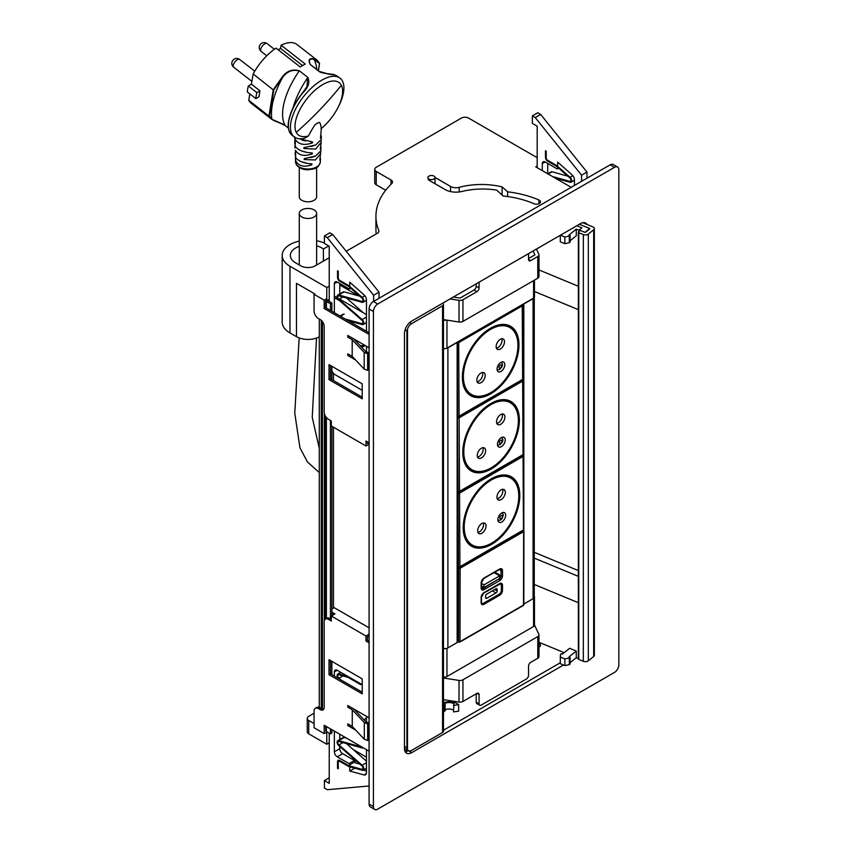 <?xml version="1.0" encoding="UTF-8"?>
<svg xmlns="http://www.w3.org/2000/svg" width="852" height="852" viewBox="0 0 852 852"><rect width="100%" height="100%" fill="white"/><g stroke="black" fill="none" stroke-linecap="round" stroke-linejoin="round"><path stroke-width="1.28" d="M314.068 713.241L308.733 716.33A5.101 2.95 180 0 0 307.242 718.406L307.242 731.74A5.101 2.95 180 0 0 308.733 733.828L326.774 744.243L329.234 742.827M314.068 723.582L308.733 720.494A5.101 2.95 180 0 1 307.242 718.406M405.456 752.167L408.204 750.58M443.466 730.217L560.297 662.771M538.986 643.42A4.079 2.354 180 0 1 540.541 645.273A4.079 2.354 180 0 1 538.986 647.126M353.09 749.441L366.477 757.162M326.774 731.74L326.774 744.243M443.466 678L459.015 680.407L459.015 702.069L443.466 699.662M534.47 624.899L538.847 634.314A4.079 2.354 180 0 1 538.986 634.921A4.079 2.354 180 0 1 537.782 636.593L462.955 679.789A4.079 2.354 180 0 1 459.015 680.407M538.986 634.921L538.986 656.594A4.079 2.354 180 0 1 537.782 658.266L530.689 662.355A3.067 1.768 -60 0 0 528.528 666.115L528.528 675.274A3.067 1.768 120 0 1 526.355 679.033L481.242 705.073A3.067 1.768 120 0 1 479.708 705.222A3.067 1.768 120 0 1 479.08 703.827L479.08 694.657A3.067 1.768 -60 0 0 478.441 693.251A3.067 1.768 -60 0 0 476.918 693.4L462.955 701.462A4.079 2.354 180 0 1 459.015 702.069M476.193 693.826L476.193 702.154A3.067 1.768 120 0 0 476.822 703.56L479.708 705.222M528.528 257.794L528.794 258.38M536.44 249.061L538.847 254.247A4.079 2.354 180 0 1 538.986 254.855L538.986 276.527A4.079 2.354 180 0 1 537.782 278.199L537.782 256.527L530.689 260.627A3.067 1.768 120 0 1 529.156 260.776A3.067 1.768 120 0 1 528.528 259.37L530.689 260.627M443.466 319.606L459.015 322.013A4.079 2.354 180 0 0 462.955 321.396L537.782 278.199M453.37 297.028L460.069 298.062L474.021 290L476.918 291.672A3.067 1.768 120 0 0 479.08 287.923L479.08 282.182M476.193 283.844L476.193 286.251A3.067 1.768 -60 0 1 474.021 290M528.528 258.539L534.896 254.855L533.107 250.989M476.918 291.672L462.955 299.723A4.079 2.354 180 0 1 459.015 300.341L450.037 298.945M528.528 253.63L528.528 259.37M538.986 254.855A4.079 2.354 180 0 1 537.782 256.527M564.162 652.685L538.986 642.259M576.261 651.034L569.008 656.871L570.084 657.318L569.317 657.946L564.855 658.926L560.297 657.041L560.52 654.304L561.298 653.676L562.373 654.123L569.626 648.287L576.261 651.034L576.261 657.701L570.084 662.675M578.348 658.564L576.261 657.701M578.348 602.715L534.268 584.461M560.297 657.041L560.297 663.708L564.855 665.593L564.855 658.926M569.317 657.946L569.317 664.613L564.855 665.593M570.084 657.318L570.084 663.985L569.317 664.613M576.836 225.737L581.895 227.835L578.923 230.221L578.923 231.542M578.923 230.221L576.261 229.124L569.008 234.971L570.084 235.418L569.317 236.036L564.855 237.016L560.456 235.195M570.084 240.765L576.261 235.791L576.261 229.124M538.986 269.946L578.348 286.251M428.918 179.026A3.568 2.066 0 0 0 432.805 179.474A3.568 2.066 0 0 0 435.01 177.567A3.568 2.066 0 0 0 433.966 176.108A3.568 2.066 0 0 0 430.068 175.661A3.568 2.066 0 0 0 427.864 177.567A3.568 2.066 0 0 0 428.918 179.026M569.317 236.036L569.317 242.703L570.084 242.085L570.084 235.418M569.317 242.703L564.855 243.683L564.855 237.016M564.855 243.683L560.297 241.798L560.297 235.29M582.736 222.713L592.854 226.898A3.568 2.066 180 0 1 594.345 228.581L594.345 655.316A3.568 2.066 180 0 1 593.674 656.519L588.317 660.832A3.568 2.066 180 0 1 583.332 661.301L578.774 659.416A1.022 0.586 180 0 1 578.348 658.937L578.348 232.202A1.022 0.586 180 0 1 578.54 231.85L579.722 230.892A1.022 0.586 180 0 1 581.149 230.764L584.472 232.138A1.022 0.586 180 0 0 585.899 232L589.467 229.124A1.022 0.586 180 0 0 589.233 228.304L589.233 228.347M579.424 224.246L589.233 228.304M594.345 228.581A3.568 2.066 180 0 1 593.674 229.784L593.674 656.519M578.348 232.202A1.022 0.586 180 0 0 578.774 232.681L583.332 234.566A3.568 2.066 180 0 0 588.317 234.087L593.674 229.784M374.688 809.4L370.354 806.897A6.124 3.536 -60 0 1 369.086 804.096L369.086 309.01A6.124 3.536 -60 0 1 373.421 301.512L610.17 164.819A6.124 3.536 -60 0 1 613.227 164.521L617.562 167.024A6.124 3.536 -60 0 1 618.829 169.825L618.829 664.911A6.124 3.536 -60 0 1 614.505 672.409L377.745 809.102A6.124 3.536 -60 0 1 374.688 809.4A6.124 3.536 -60 0 1 373.421 806.599L373.421 311.512A6.124 3.536 -60 0 1 377.745 304.015L373.421 301.512M407.341 750.175A10.203 5.889 -60 0 1 404.881 751.091M617.562 167.024A6.124 3.536 -60 0 0 614.505 167.322L377.745 304.015M563.481 665.029L411.676 752.667A10.203 5.889 -60 0 1 406.564 753.179A10.203 5.889 -60 0 1 404.455 748.503L404.455 333.601A10.203 5.889 -60 0 1 411.676 321.097L580.574 223.586A10.203 5.889 -60 0 1 585.675 223.075A10.203 5.889 -60 0 1 587.049 224.502M404.455 746.341L406.905 747.758L407.49 749.547A6.124 3.536 120 0 0 408.47 750.718A6.124 3.536 120 0 0 411.527 750.42L442.561 732.496A3.067 1.768 0 0 0 443.466 731.25L443.466 304.515A3.067 1.768 0 0 0 442.561 303.259L442.561 303.259M404.455 747.449A6.124 3.536 120 0 0 405.573 749.057L408.47 750.718M406.905 747.758L406.905 331.013L407.49 329.223A6.124 3.536 120 0 1 411.527 323.685L442.561 305.762A3.067 1.768 0 0 0 443.466 304.515M333.462 608.115L333.462 427.214M333.462 380.546L333.462 373.591M325.762 300.926A3.067 1.768 0 0 0 326.391 301.448L330.427 303.781L331.875 302.95L327.541 300.447L329.234 299.478M319.276 707.448L319.276 319.01M321.257 708.555L321.257 320.32M322.439 709.152L322.439 321.641M324.324 620.703L324.324 413.209M325.411 619.116L325.411 416.064M325.624 730.782A3.067 1.768 0 0 0 326.391 731.517L330.427 733.86L330.427 728.854M330.427 618.84L330.427 420.473M330.427 310.447L330.427 303.781M330.427 733.86L331.875 733.018L331.875 729.685M331.875 674.678L331.875 661.344M331.875 615.698L331.875 426.298M331.875 379.63L331.875 366.296M331.875 311.278L331.875 302.95M523.096 304.175A1.022 0.586 0 0 0 523.831 304.004L533.064 298.669A4.079 2.354 0 0 0 534.034 297.795M523.831 594.174L523.831 604.057A1.022 0.586 0 0 0 523.831 604.057L533.064 598.722A4.079 2.354 0 0 0 534.268 597.06L534.268 297.518M446.384 348.404A4.079 2.354 0 0 0 447.896 347.85L457.141 342.515A1.022 0.586 0 0 0 457.439 342.089L457.439 642.142A1.022 0.586 0 0 1 457.141 642.568L447.896 647.893L447.896 347.85M443.466 648.415A4.079 2.354 0 0 0 447.896 647.893M443.466 348.479A3.067 1.768 0 0 0 446.959 348.138L533.576 298.125A3.067 1.768 0 0 0 534.47 296.879L534.47 280.106M446.395 320.054A3.067 1.768 180 0 1 443.466 320.139M443.466 648.532A3.067 1.768 0 0 0 446.384 648.447M458.142 641.737L457.439 642.142M534.034 597.848A3.067 1.768 0 0 0 534.47 596.933A3.067 1.768 0 0 0 534.268 596.293M534.47 596.933L534.47 625.272A3.067 1.768 180 0 1 533.576 626.518L446.959 676.531A3.067 1.768 180 0 1 443.466 676.871M319.276 336.838A16.337 9.425 180 0 1 296.464 336.678L289.968 332.93A26.54 15.325 180 0 1 282.193 322.088L282.193 255.419A26.54 15.325 180 0 1 299.276 241.095M369.086 332.77L325.624 307.668L325.624 301.001L329.234 299.425M296.464 336.678L296.464 283.333L314.793 293.919M376.211 233.959A108.779 62.803 180 0 1 375.945 229.561L375.945 216.216A108.779 62.803 180 0 1 391.771 183.595A5.101 2.95 0 0 0 392.516 182.072A5.101 2.95 0 0 0 391.015 179.985L376.222 171.444A5.101 2.95 0 0 1 374.731 169.356A5.101 2.95 0 0 1 376.222 167.28L461.39 118.098A5.101 2.95 0 0 1 468.611 118.098L537.186 157.695M374.731 169.356L374.731 182.69A5.101 2.95 180 0 0 376.222 184.778L385.69 190.241M378.789 231.84L378.789 230.498A5.101 2.95 0 0 1 378.927 231.169A5.101 2.95 0 0 1 377.436 233.256L346.2 251.287M378.789 230.498A108.779 62.803 180 0 1 375.945 216.216M571.191 187.323L535.738 166.864L537.186 166.023M339.767 285.005L358.575 295.857M326.774 300.841L326.774 287.507L329.234 286.091M428.215 178.451A3.823 2.215 180 0 0 428.151 178.845A3.823 2.215 180 0 0 429.27 180.4L445.149 189.57A15.315 8.84 180 0 0 461.997 191.455A52.568 30.352 180 0 1 496.588 190.102L503.255 196.035A71.451 41.258 180 0 1 534.002 203.745A4.079 2.354 180 0 0 538.283 203.979A4.079 2.354 180 0 0 540.541 201.86A4.079 2.354 180 0 0 538.911 199.975L538.911 203.756M502.094 195.001L502.094 186.886L507.654 191.828A79.108 45.678 180 0 1 538.911 199.975M507.654 191.828L507.654 196.556M435.01 177.461L450.57 186.45A7.657 4.42 180 0 0 459.196 187.333A53.08 30.651 180 0 1 502.094 186.886M329.234 257.751L315.229 265.835A10.203 5.889 180 0 1 300.788 265.835L295.74 262.917A18.371 10.607 180 0 1 290.362 255.419A18.371 10.607 180 0 1 299.276 246.324M316.625 245.834A18.371 10.607 180 0 1 323.409 249.029L328.723 245.951M326.774 287.507L289.968 266.25A26.54 15.325 180 0 1 282.193 255.419M316.625 240.786A26.54 15.325 180 0 1 324.399 243.044M323.409 249.029L323.409 261.117M329.213 257.762L329.213 246.239M367.649 370.375L368.746 369.385L368.746 352.717L365.732 351.61L353.846 338.968L349.224 336.306L347.786 337.136L352.195 339.682L364.187 352.44L364.187 369.108L367.649 370.375L367.649 353.708L368.746 352.717M352.195 339.682L352.195 356.349L364.187 369.108M352.195 356.349L347.786 353.804L347.786 355.476L349.224 354.634L352.195 356.349M364.187 352.44L367.649 353.708M369.086 334.431L324.175 308.509L325.624 307.668M324.175 308.509L324.175 300.17L326.774 298.669M339.714 300.809L334.357 297.71M324.175 300.17L314.068 294.334L314.068 311.012A6.124 3.536 -120 0 0 318.403 318.51L320.214 319.553A5.613 3.238 -120 0 1 324.175 326.422L324.175 411.857A6.124 3.536 -120 0 0 328.51 419.354L331.322 420.984L331.322 425.989L365.977 445.99L365.977 440.985L369.086 442.784M367.414 441.815L367.414 443.487L368.863 442.657M365.977 445.99L369.086 444.19M329.01 379.641L362.217 398.811L362.217 383.815L329.01 364.645L329.01 379.641L330.459 378.81L362.217 397.149M330.459 365.476L330.459 378.81M347.786 355.476L355.625 360.002M369.086 347.765L347.786 335.464L347.786 337.136M366.477 314.59L339.98 299.286M337.317 297.753L334.357 296.049M349.224 706.361L347.786 707.203L352.259 709.791L364.305 722.592L367.681 723.838L368.778 722.837L365.849 721.761L353.921 709.077L349.224 706.361M368.778 722.837L368.778 739.515L367.681 740.505L364.305 739.259L352.259 726.458L352.259 709.791M347.786 723.87L352.259 726.458L349.224 724.701L347.786 725.531L347.786 723.87M367.681 740.505L367.681 723.838M364.305 739.259L364.305 722.592M328.51 619.393L329.958 618.563A6.124 3.536 -120 0 0 326.891 618.254L325.443 619.084A6.124 3.536 -120 0 1 328.51 619.393L331.322 621.023L331.322 616.017L334.932 613.93L331.875 612.162M329.958 618.563L331.322 619.351M325.443 619.084A6.124 3.536 -120 0 0 324.175 621.896L324.175 707.32A5.613 3.238 -120 0 1 323.014 709.897A5.613 3.238 -120 0 1 320.214 709.62L318.403 708.576A6.124 3.536 -120 0 0 315.346 708.268A6.124 3.536 -120 0 0 314.068 711.079L314.068 727.746L324.175 733.583L326.774 732.081M318.403 708.576L319.851 707.746L321.651 708.779A5.613 3.238 -120 0 0 323.643 709.311M319.851 707.746A6.124 3.536 -120 0 0 316.784 707.437L315.346 708.268M325.624 726.074L325.762 730.995M369.086 751.166L324.175 725.244L324.175 733.583M369.086 634.218L365.977 636.018L365.977 641.023L367.414 640.182L369.086 641.151M365.977 641.023L369.086 642.823M369.086 635.89L367.414 636.849L367.414 640.182M331.875 613.834L333.494 614.771M329.01 674.699L329.01 659.693L362.217 678.863L362.217 693.858L329.01 674.699L330.459 673.857L330.459 660.524M362.217 692.197L330.459 673.857M355.699 730.1L347.786 725.531M347.786 707.203L347.786 705.531L369.086 717.831M365.977 636.018L331.322 616.017M369.086 627.817L334.208 607.678L331.875 609.031M534.268 552.32L578.348 570.574M534.268 558.124L578.348 576.367M579.381 224.268L589.691 228.538L584.93 232.372L579.2 229.997M534.47 291.49L578.348 309.659M329.234 733.157L329.234 783.339L324.399 780.549L324.399 788.047L327.285 789.708L369.086 785.981M324.399 780.549L329.234 777.748M366.477 749.664L366.477 772.689A4.59 2.652 60 0 1 365.529 774.798A4.59 2.652 60 0 1 364.07 774.926L349.735 771.081L349.735 764.83A1.022 0.586 60 0 0 349.011 763.584L354.421 760.463A1.022 0.586 60 0 1 355.146 761.709L355.146 762.785L359.863 764.106M349.735 771.081L354.762 768.174M366.477 770.996L363.197 770.123M366.477 716.33L366.477 721.995M334.357 676.115L334.357 671.94A4.079 2.354 60 0 1 335.198 670.077A4.079 2.354 60 0 1 337.243 670.279L362.217 684.699M354.421 760.463L342.653 753.669A4.079 2.354 60 0 1 339.767 748.663L339.767 746.49M339.767 739.547L339.767 734.243M349.011 763.584L337.243 756.789A4.079 2.354 60 0 1 334.357 751.794L334.357 731.122M340.843 679.853L338.958 678.203A2.141 1.235 60 0 1 337.871 676.339A2.141 1.235 60 0 1 338.265 674.869A2.141 1.235 60 0 1 338.958 674.816L348.042 677.351L360.705 684.657L361.429 684.241M363.154 747.907L363.293 747.822A3.163 1.832 60 0 1 363.154 747.907A3.163 1.832 60 0 1 362.132 747.992L338.958 741.528A2.141 1.235 60 0 0 338.265 741.591A2.141 1.235 60 0 0 337.871 743.061A2.141 1.235 60 0 0 338.958 744.925L342.919 742.635M366.477 761.166L346.455 743.626M362.036 747.097A2.141 1.235 60 0 1 361.951 747.076L338.776 740.622A3.163 1.832 60 0 0 337.754 740.707A3.163 1.832 60 0 0 337.179 742.88A3.163 1.832 60 0 0 338.776 745.628L361.951 765.927A2.141 1.235 60 0 1 363.027 767.79A2.141 1.235 60 0 1 362.643 769.26A2.141 1.235 60 0 1 361.951 769.324L348.606 765.597L339.692 760.463A3.067 1.768 60 0 0 338.169 760.303A3.067 1.768 60 0 0 337.53 761.709L337.53 768.376L338.255 768.792L338.255 762.125A2.045 1.182 60 0 1 338.681 761.187A2.045 1.182 60 0 1 339.692 761.294L348.692 766.481L362.132 770.229A3.163 1.832 60 0 0 363.154 770.144A3.163 1.832 60 0 0 363.729 767.971A3.163 1.832 60 0 0 362.132 765.224L338.958 744.925M337.754 740.707L343.164 737.576A3.163 1.832 60 0 1 344.187 737.491L346.53 738.151M338.255 678.362A3.163 1.832 60 0 1 337.754 673.985A3.163 1.832 60 0 1 338.776 673.9L347.957 676.456L360.705 683.815L360.705 684.657M537.186 167.695L537.186 126.181L532.351 123.391L532.351 115.893L535.237 117.555L581.575 175.203L581.575 181.327M535.237 117.555L540.647 114.434L537.761 112.762L532.351 115.893M540.647 114.434L586.985 172.083L581.575 175.203M586.985 172.083L586.985 178.206M574.429 185.459L574.429 179.836A4.59 2.652 60 0 0 572.022 174.82L557.687 162.104L557.687 168.355A1.022 0.586 60 0 1 556.963 168.781L545.195 161.986A4.079 2.354 60 0 0 543.15 161.784A4.079 2.354 60 0 0 542.309 163.648L542.309 170.656M547.719 163.446L547.719 173.776M570.989 180.741L569.903 181.37A2.141 1.235 60 0 0 570.595 181.316A2.141 1.235 60 0 0 570.978 179.836A2.141 1.235 60 0 0 569.903 177.983L556.558 166.289L547.655 161.145A3.067 1.768 60 0 1 545.482 157.396L545.482 150.729L546.207 151.145L546.207 157.812A2.045 1.182 60 0 0 547.655 160.314L556.644 165.512L570.084 177.28A3.163 1.832 60 0 1 571.681 180.028A3.163 1.832 60 0 1 571.106 182.2A3.163 1.832 60 0 1 570.084 182.285L555.355 178.185M547.783 173.808L551.116 171.88A3.163 1.832 60 0 1 552.139 171.795L567.815 176.162M569.903 181.37L552.469 176.524M329.234 301.427L329.234 246.249L324.399 243.459L324.399 235.951L329.809 232.83L332.695 234.492L379.033 292.14L379.033 298.264M324.399 235.951L327.285 237.623L332.695 234.492M327.285 237.623L373.623 295.271L379.033 292.14M373.623 295.271L373.623 301.395M362.217 390.312L333.558 373.772L331.875 370.844M366.477 331.258L366.477 299.893A4.59 2.652 60 0 0 364.07 294.888L349.735 282.172L349.735 288.423A1.022 0.586 60 0 1 349.011 288.839L337.243 282.044A4.079 2.354 60 0 0 335.198 281.842A4.079 2.354 60 0 0 334.357 283.705L334.357 312.716M339.767 283.503L339.767 293.897M366.477 351.887L366.477 346.263M345.305 319.042L361.951 323.675A2.141 1.235 60 0 0 362.643 323.611A2.141 1.235 60 0 0 363.027 322.141A2.141 1.235 60 0 0 361.951 320.277L338.776 299.979A3.163 1.832 60 0 1 337.179 297.242A3.163 1.832 60 0 1 337.754 295.069A3.163 1.832 60 0 1 338.776 294.984L361.951 301.427A2.141 1.235 60 0 0 362.643 301.374A2.141 1.235 60 0 0 363.027 299.904A2.141 1.235 60 0 0 361.951 298.04L348.606 286.347L339.692 281.213A3.067 1.768 60 0 1 337.53 277.464L337.53 270.787L338.255 271.213L338.255 277.88A2.045 1.182 60 0 0 339.692 280.372L348.692 285.569L362.132 297.337A3.163 1.832 60 0 1 363.729 300.085A3.163 1.832 60 0 1 363.154 302.258A3.163 1.832 60 0 1 362.132 302.343L338.958 295.889A2.141 1.235 60 0 0 338.265 295.953A2.141 1.235 60 0 0 337.871 297.423A2.141 1.235 60 0 0 338.958 299.286L362.132 319.575A3.163 1.832 60 0 1 363.729 322.322A3.163 1.832 60 0 1 363.154 324.495A3.163 1.832 60 0 1 362.132 324.58L348.191 320.703M346.455 297.976L363.367 312.79M363.751 344.687A3.163 1.832 60 0 1 363.154 346.732A3.163 1.832 60 0 1 362.132 346.817L360.907 346.487M363.005 344.261A2.141 1.235 60 0 1 362.643 345.848A2.141 1.235 60 0 1 361.951 345.912L359.81 345.316M337.754 295.069L343.164 291.938A3.163 1.832 60 0 1 344.187 291.853L359.863 296.219M316.625 167.546L316.625 196.791A8.68 5.005 180 0 1 311.268 201.413A8.68 5.005 180 0 1 301.81 200.326A8.68 5.005 180 0 1 299.276 196.791L299.276 167.546M314.495 156.448L310.117 157.684M313.717 145.735L311.023 146.48M300.735 161.539L306.933 163.254M301.384 150.9L306.113 152.146M301.778 139.984L305.644 140.985M320.959 128.822L321.353 128.471C319.926 119.099 318.627 123.689 317.487 122.901C315.187 125.67 316.944 120.324 308.424 135.937L304.665 138.226A37.254 17.445 128 0 1 294.228 136.906A37.254 17.445 128 0 1 290.82 122.752A37.254 17.445 128 0 1 312.269 87.234A37.254 17.445 128 0 1 340.097 78.171A37.254 17.445 128 0 1 343.516 92.325A37.254 17.445 128 0 1 338.883 105.754L338.148 107.235A33.175 15.538 128 0 0 342.27 95.275A33.175 15.538 128 0 0 341.343 85.275A33.175 15.538 128 0 0 316.955 88.608A33.175 15.538 128 0 0 295.346 122.368A33.175 15.538 128 0 0 296.262 132.369A33.175 15.538 128 0 0 308.424 135.937M310.543 141.709L312.503 142.838L312.492 141.922L298.828 138.716M294.6 137.172L295.122 139.249C298.551 144.552 304.345 145.745 312.503 142.838L312.492 141.922M295.122 139.249L295.271 142.657M295.399 150.335L295.537 153.552L295.399 150.335C298.711 155.49 304.345 156.672 312.301 153.882L312.311 152.977C304.281 152.572 298.605 150.431 295.282 146.576L294.685 142.241L295.399 143.509M310.352 152.764L312.301 153.882L312.311 152.977M295.708 154.5L295.229 152.519M295.58 154.531L295.729 157.737C298.871 161.39 304.26 163.446 311.917 163.925L311.885 164.819L311.917 163.925M295.601 162.146L296.23 164.383C298.424 167.876 302.311 169.676 307.892 169.782C313.461 168.76 317.902 169.793 320.299 162.146A12.354 7.135 180 0 1 309.468 168.952A12.354 7.135 180 0 1 296.091 163.882A12.354 7.135 180 0 1 295.601 162.146L295.41 159.164L295.932 161.326C299.031 166.215 304.345 167.375 311.885 164.819L309.936 163.69M320.363 158.089L319.82 160.123M320.671 151.752L319.969 159.271M320.799 153.53L315.378 159.963L304.228 159.537L304.185 158.632L304.228 159.537L306.283 158.344M320.863 146.842L320.927 150.729L315.506 156.044L304.185 158.632M321.034 147.875L320.214 149.185M320.363 148.333L321.215 142.305L315.613 149.057L303.908 148.546L303.898 147.63L303.908 148.546L305.964 147.364M321.044 140.484L321.215 142.305M320.416 138.13L321.321 136.682L321.279 139.44L315.687 144.989L303.898 147.63M321.321 136.682L321.108 135.585M320.544 137.268L321.364 128.471A33.175 15.538 128 0 0 321.95 127.97A33.175 15.538 128 0 0 338.148 107.235M295.41 159.164L295.527 157.332M295.729 157.737L295.101 153.413M294.867 147.971L295.026 146.075M294.685 142.241L294.856 141.262M295.175 142.38L294.579 136.725M288.69 121.069L288.327 126.128M288.743 120.76C290.479 111.75 295.037 102.485 302.439 92.964L302.439 92.964M302.449 92.943L306.944 86.702L307.732 77.639A60.226 28.201 128 0 0 293.035 107.842M249.806 93.89L248.752 100.366A37.254 17.445 128 0 0 251.095 103.209L271.447 119.11L285.09 125.51L288.359 128.066L285.09 125.51A60.226 28.201 128 0 1 299.201 70.972C292.726 69.161 287.177 71.323 282.555 77.447A67.819 31.758 128 0 0 271.831 118.929L269.509 116.106L273.79 89.897L282.555 77.447L282.161 77.085L273.236 89.833L253.172 73.954A37.254 17.445 128 0 1 276.048 48.117L300.223 66.989A37.254 17.445 128 0 1 305.272 64.07L281.107 45.199L280.564 48.436L302.492 65.561M318.36 70.737L319.5 63.144L317.168 60.268L313.887 58.767C309.201 58.011 307.987 59.928 310.234 64.518L318.765 71.185C325.443 73.56 330.629 74.742 334.325 74.731L340.097 78.171M316.742 69.481A67.819 31.758 128 0 0 313.973 59.31L319.447 63.538M313.887 58.767L313.973 59.31C309.468 58.447 308.264 60.194 310.373 64.518A60.226 28.201 -52 0 1 310.905 64.912L319.276 71.451M310.234 64.518L319.159 71.376L327.424 73.762M306.944 86.702L302.417 92.932C294.984 102.485 290.394 111.814 288.636 120.899C288.327 122.56 286.805 129.919 291.757 134.967L291.757 134.967C288.69 132.369 287.688 127.757 288.753 121.133C290.511 112.027 295.122 102.666 302.598 93.049C308.317 87.618 310.075 82.42 307.892 77.457L299.372 70.791C292.63 68.799 286.89 70.897 282.161 77.085M271.319 119.003L268.955 116.042L273.236 89.833L253.172 73.954M256.867 92.634L259.956 90.855L258.955 96.84L255.866 98.619A37.254 17.445 128 0 1 256.867 92.634L248.337 85.977L251.425 84.188L253.108 74.124M291.757 134.967L294.228 136.906M285.154 125.553L285.122 125.542C283.94 123.774 276.112 122.23 271.447 119.11L282.406 123.902M318.435 70.791L319.543 63.389L317.168 60.268L296.954 44.485A37.254 17.445 128 0 0 281.107 45.199M278.21 49.799L280.564 48.436M251.425 84.188L259.956 90.855M248.337 85.977A37.254 17.445 128 0 0 247.336 91.963L255.866 98.619M301.81 216.994A8.68 5.005 180 0 1 299.276 213.458A8.68 5.005 180 0 1 304.633 208.825A8.68 5.005 180 0 1 314.079 209.911A8.68 5.005 180 0 1 316.625 213.458A8.68 5.005 180 0 1 311.268 218.08A8.68 5.005 180 0 1 301.81 216.994M448.983 701.814L448.983 700.525M444.669 699.854L443.466 700.546M445.074 710.334A2.045 1.182 -0 0 1 445.106 710.536A2.045 1.182 -0 0 1 444.499 711.367L443.466 711.963M444.499 711.367L444.499 704.87L443.466 705.467M444.499 704.87A2.045 1.182 -0 0 0 445.106 704.029A2.045 1.182 -0 0 0 445.074 703.827L444.904 703.294A7.04 4.068 -0 0 1 453.999 703.763L453.477 711.889L458.653 711.196L458.653 704.7L453.477 705.392M453.477 709.993A7.04 4.068 -0 0 0 445.106 709.727M458.653 704.7A10.959 6.326 -0 0 0 444.648 702.453L443.466 703.134M501.327 437.64A5.517 3.206 119.7 0 0 497.749 442.507A5.517 3.206 119.7 0 0 498.622 446.938A5.517 3.206 119.7 0 0 501.381 446.661A5.517 3.206 119.7 0 0 504.97 441.783A5.517 3.206 119.7 0 0 504.086 437.364A5.517 3.206 119.7 0 0 501.327 437.64M491.253 467.812A38.585 22.408 119.7 0 0 516.365 433.711A38.585 22.408 119.7 0 0 510.22 402.73A38.585 22.408 119.7 0 0 490.912 404.657A38.585 22.408 119.7 0 0 465.799 438.759A38.585 22.408 119.7 0 0 471.944 469.74A38.585 22.408 119.7 0 0 491.253 467.812M500.752 424.253A5.921 3.44 119.7 0 0 504.597 419.014A5.921 3.44 119.7 0 0 503.66 414.264A5.921 3.44 119.7 0 0 500.699 414.562A5.921 3.44 119.7 0 0 496.844 419.791A5.921 3.44 119.7 0 0 497.781 424.541A5.921 3.44 119.7 0 0 500.752 424.253M481.476 457.907A5.921 3.44 119.7 0 0 485.331 452.678A5.921 3.44 119.7 0 0 484.383 447.928A5.921 3.44 119.7 0 0 481.412 448.227A5.921 3.44 119.7 0 0 477.567 453.456A5.921 3.44 119.7 0 0 478.505 458.206A5.921 3.44 119.7 0 0 481.476 457.907M496.822 423.391A5.921 3.44 119.7 0 0 498.292 422.848A5.921 3.44 119.7 0 0 502.169 414.019M477.546 457.055A5.921 3.44 119.7 0 0 479.026 456.512A5.921 3.44 119.7 0 0 482.892 447.673M522.468 379.843A1.022 0.596 -60.3 0 1 522.649 380.28A1.022 0.586 -0.3 0 1 522.947 380.695A1.022 1.022 0 0 0 522.478 379.843M500.923 362.409A5.517 3.206 119.7 0 0 497.334 367.276A5.517 3.206 119.7 0 0 498.207 371.706A5.517 3.206 119.7 0 0 500.965 371.429A5.517 3.206 119.7 0 0 504.554 366.552A5.517 3.206 119.7 0 0 503.681 362.132A5.517 3.206 119.7 0 0 500.923 362.409M490.848 392.58A38.585 22.408 119.7 0 0 515.961 358.479A38.585 22.408 119.7 0 0 509.805 327.498A38.585 22.408 119.7 0 0 490.496 329.426A38.585 22.408 119.7 0 0 465.384 363.527A38.585 22.408 119.7 0 0 471.539 394.508A38.585 22.408 119.7 0 0 490.848 392.58M500.337 349.022A5.921 3.44 119.7 0 0 504.192 343.782A5.921 3.44 119.7 0 0 503.244 339.032A5.921 3.44 119.7 0 0 500.284 339.33A5.921 3.44 119.7 0 0 496.428 344.559A5.921 3.44 119.7 0 0 497.376 349.309A5.921 3.44 119.7 0 0 500.337 349.022M481.06 382.676A5.921 3.44 119.7 0 0 484.916 377.447A5.921 3.44 119.7 0 0 483.968 372.697A5.921 3.44 119.7 0 0 481.007 372.995A5.921 3.44 119.7 0 0 477.152 378.224A5.921 3.44 119.7 0 0 478.1 382.974A5.921 3.44 119.7 0 0 481.06 382.676M496.407 348.159A5.921 3.44 119.7 0 0 497.877 347.616A5.921 3.44 119.7 0 0 501.753 338.787M477.131 381.824A5.921 3.44 119.7 0 0 478.611 381.281A5.921 3.44 119.7 0 0 482.488 372.452M522.159 304.728A1.022 0.596 -60.3 0 1 522.233 305.048A1.022 0.586 -0.3 0 1 522.532 305.463A1.022 1.022 0 0 0 522.191 304.707M501.743 512.957A5.517 3.206 119.7 0 0 498.154 517.835A5.517 3.206 119.7 0 0 499.038 522.255A5.517 3.206 119.7 0 0 501.796 521.978A5.517 3.206 119.7 0 0 505.385 517.111A5.517 3.206 119.7 0 0 504.501 512.68A5.517 3.206 119.7 0 0 501.743 512.957M491.668 543.139A38.585 22.408 119.7 0 0 516.781 509.038A38.585 22.408 119.7 0 0 510.625 478.047A38.585 22.408 119.7 0 0 491.327 479.974A38.585 22.408 119.7 0 0 466.214 514.086A38.585 22.408 119.7 0 0 472.359 545.067A38.585 22.408 119.7 0 0 491.668 543.139M501.157 499.57A5.921 3.44 119.7 0 0 505.012 494.341A5.921 3.44 119.7 0 0 504.065 489.58A5.921 3.44 119.7 0 0 501.104 489.879A5.921 3.44 119.7 0 0 497.248 495.118A5.921 3.44 119.7 0 0 498.196 499.868A5.921 3.44 119.7 0 0 501.157 499.57M481.891 533.235A5.921 3.44 119.7 0 0 485.736 527.995A5.921 3.44 119.7 0 0 484.799 523.245A5.921 3.44 119.7 0 0 481.827 523.543A5.921 3.44 119.7 0 0 477.972 528.783A5.921 3.44 119.7 0 0 478.92 533.533A5.921 3.44 119.7 0 0 481.891 533.235M497.227 498.718A5.921 3.44 119.7 0 0 498.708 498.175A5.921 3.44 119.7 0 0 502.584 489.336M477.951 532.372A5.921 3.44 119.7 0 0 479.431 531.829A5.921 3.44 119.7 0 0 483.308 523M522.808 455.117A1.022 0.596 -60.3 0 1 523.053 455.607A1.022 0.586 -0.3 0 1 523.352 456.012A1.022 1.022 0 0 0 522.84 455.138A1.022 1.022 0 0 0 523.341 454.212A1.022 0.586 179.7 0 1 523.043 454.627A1.022 0.586 60 0 1 522.84 455.106L522.808 455.117M486.748 598.274L485.597 597.614A1.629 0.937 -60 0 0 485.938 598.36A1.629 0.937 -60 0 0 486.748 598.274L495.992 592.96L492.381 590.873M497.153 589.456L495.992 588.785A1.629 0.937 -60 0 1 496.812 588.711A1.629 0.937 -60 0 1 497.153 589.456L497.142 590.958A1.629 0.937 -60 0 1 495.992 592.96M485.597 597.603L485.597 596.102A1.629 0.937 -60 0 1 486.758 594.11L495.992 588.785M481.423 602.172A3.067 1.768 120 0 0 482.04 603.344A3.067 1.768 120 0 0 483.574 603.195L499.155 594.217A3.067 1.768 120 0 0 501.327 590.468L501.338 585.462A3.067 1.768 120 0 0 500.699 584.057A3.067 1.768 120 0 0 499.389 584.099A1.022 0.586 -119.9 0 0 499.613 583.62L484.021 592.598A4.079 2.354 120 0 0 481.124 597.593A1.022 0.586 0.1 0 0 481.433 597.177L483.808 593.067A1.022 0.586 -119.9 0 0 484.021 592.598M523.362 530.349A1.022 0.586 -60 0 1 523.629 530.839A1.022 0.586 0.1 0 1 523.927 531.254A1.022 1.022 0 0 0 523.416 530.37L523.373 530.349M481.124 597.593L481.124 602.598A1.022 0.586 0.1 0 0 481.423 602.183L481.753 603.173A3.067 1.768 120 0 0 481.902 603.248M500.55 583.982A3.067 1.768 120 0 0 500.412 583.886L483.808 593.067M481.455 583.354L484.032 584.845L499.623 575.867L499.613 578.54L484.032 587.507L481.444 586.016M484.032 584.845L484.032 587.507M494 572.619L499.623 575.867M308.733 720.494L308.733 733.828M476.193 702.154L479.08 703.827M462.955 679.789L462.955 701.462M537.782 636.593L537.782 658.266M476.918 693.4L479.08 694.657M462.955 321.396L462.955 299.723M459.015 300.341L459.015 322.013M476.193 286.251L479.08 287.923M588.317 234.087L588.317 660.832M583.332 234.566L583.332 661.301M578.774 232.681L578.774 659.416M373.421 311.512L369.086 309.01M373.421 806.599L369.086 804.096M614.505 167.322L610.17 164.819M411.676 752.667L408.129 750.623M407.49 749.547L407.49 329.223M442.561 732.496L442.561 305.762M405.051 329.948L406.905 331.013M409.652 322.599L411.527 323.685M326.391 731.517L326.391 726.522M326.391 618.541L326.391 417.491M326.391 308.115L326.391 301.448M523.831 530.817L523.831 304.004M533.064 598.722L533.064 298.669M457.141 642.568L457.141 342.515M446.959 348.138L446.959 320.139M533.576 298.125L533.576 280.627M533.576 626.518L533.576 598.37M446.959 676.531L446.959 648.297M391.015 184.33L391.015 179.985M376.222 184.778L376.222 171.444M459.196 187.333L459.196 191.966M450.57 186.45L450.57 191.594M289.968 266.25L289.968 332.93M321.651 708.779L320.214 709.62M349.735 764.83L355.146 761.709M364.07 774.926L366.371 773.605M334.357 671.94L337.243 670.279M334.357 751.794L339.767 748.663M337.243 756.789L342.653 753.669M338.958 678.203L342.919 675.913M363.921 719.716L366.477 718.236M362.132 765.224L366.477 762.721M361.951 769.324L363.037 768.696M338.776 740.622L344.187 737.491M338.776 673.9L341.151 672.526M542.309 163.648L545.195 161.986M558.422 167.929L557.687 168.355M572.832 175.693L570.084 177.28M548.219 174.064L552.139 171.795M334.357 283.705L337.243 282.044M349.735 288.423L350.47 287.987M362.132 297.337L364.88 295.75M338.958 299.286L342.919 296.997M362.132 319.575L366.477 317.072M361.951 345.912L363.037 345.284M340.47 316.241L344.187 314.09M361.951 323.675L363.037 323.046M338.776 294.984L344.187 291.853M361.951 301.427L363.037 300.799M295.197 143.487L295.282 146.576M295.932 161.326L296.091 163.882M341.343 85.275A337.754 291.735 152.7 0 1 319.947 109.706A337.754 291.735 -27.3 0 1 296.262 132.369M299.372 70.791L307.892 77.457M248.741 100.248L268.966 116.16L248.752 100.366M233.693 67.201A4.899 4.899 0 0 1 233.171 59.949A4.899 4.899 0 0 1 239.721 59.47A4.899 2.29 128 0 0 235.578 61.142A4.899 2.29 128 0 0 233.693 67.201L251.894 81.409M266.325 43.388A4.899 2.29 -52 0 1 267.155 43.633A4.899 4.899 0 0 0 259.498 45.933A4.899 4.899 0 0 0 261.117 51.365A4.899 2.29 -52 0 1 261.82 46.796A4.899 2.29 -52 0 1 266.325 43.388M500.71 443.285A1.842 1.065 119.7 0 0 502.009 441.027A1.842 1.065 119.7 0 0 500.699 440.271A1.842 1.065 119.7 0 0 499.41 442.529A1.842 1.065 119.7 0 0 500.71 443.285M523.043 453.807A1.022 0.586 179.7 0 1 523.341 454.212L522.947 380.695A1.022 0.586 -0.3 0 1 522.649 381.11A1.022 0.586 -120 0 0 522.148 380.035M457.439 490.997L458.078 491.359A1.022 0.586 179.7 0 0 459.526 491.359A1.022 0.586 60 0 1 458.802 491.785A1.022 0.596 -60.3 0 1 458.078 491.359L457.439 417.704M458.578 416.724A1.022 0.586 -120 0 1 459.122 417.842L459.526 491.359L523.043 454.627L522.649 381.11L459.122 417.842A1.022 0.586 -0.3 0 1 457.673 417.842A1.022 0.596 -60.3 0 1 458.216 416.724M491.263 468.983A40.012 23.228 119.7 0 0 519.379 419.876A40.012 23.228 119.7 0 0 490.901 403.486A40.012 23.228 119.7 0 0 462.785 452.593A40.012 23.228 119.7 0 0 491.263 468.983M514.736 406.937A38.99 22.642 119.7 0 0 509.698 401.963C504.544 399.119 498.207 399.79 490.688 403.954C466.853 416.095 453.786 462.338 471.028 469.686A38.99 22.642 119.7 0 0 477.865 471.497M500.305 368.053A1.842 1.065 119.7 0 0 501.594 365.796A1.842 1.065 119.7 0 0 500.284 365.039A1.842 1.065 119.7 0 0 498.995 367.297A1.842 1.065 119.7 0 0 500.305 368.053M522.638 378.576A1.022 0.586 179.7 0 1 522.936 378.98L522.532 305.463A1.022 0.586 -0.3 0 1 522.233 305.879A1.022 0.586 -120 0 0 521.829 304.909M457.439 342.696A1.022 0.586 -0.3 0 0 458.706 342.61A1.022 0.586 -120 0 0 458.28 341.599M457.439 373.762L457.662 416.127A1.022 0.586 179.7 0 0 459.111 416.127L522.638 379.406A1.022 0.586 60 0 1 522.425 379.875A1.022 1.022 0 0 0 522.936 378.98A1.022 0.586 179.7 0 1 522.638 379.406L522.233 305.879L458.706 342.61L459.111 416.127A1.022 0.586 60 0 1 458.397 416.553A1.022 0.596 -60.3 0 1 457.662 416.127L457.439 416M490.848 393.752A40.012 23.228 119.7 0 0 518.964 344.645A40.012 23.228 119.7 0 0 490.496 328.254A40.012 23.228 119.7 0 0 462.37 377.361A40.012 23.228 119.7 0 0 490.848 393.752M514.32 331.705A38.99 22.642 119.7 0 0 509.283 326.731C504.139 323.888 497.802 324.559 490.283 328.723C466.438 340.864 453.37 387.117 470.613 394.455A38.99 22.642 119.7 0 0 477.461 396.265M501.125 518.602A1.842 1.065 119.7 0 0 502.414 516.344A1.842 1.065 119.7 0 0 501.114 515.598A1.842 1.065 119.7 0 0 499.815 517.856A1.842 1.065 119.7 0 0 501.125 518.602M523.458 529.124A1.022 0.586 179.7 0 1 523.756 529.539L523.352 456.012A1.022 0.586 -0.3 0 1 523.053 456.438A1.022 0.586 -120 0 0 522.489 455.298M457.439 566.431L458.706 567.155A1.022 0.596 -60.3 0 1 458.493 566.687L458.088 493.17L457.439 492.797M457.439 640.981L458.568 641.631A1.022 0.586 -179.9 0 0 460.005 641.631A1.022 0.586 60.1 0 1 459.281 642.046A1.022 0.586 -60 0 1 458.568 641.631L458.674 568.241A1.022 0.586 0.1 0 0 460.123 568.252A1.022 0.586 -119.9 0 0 459.643 567.187A1.022 1.022 0 0 0 459.729 567.155A1.022 0.586 60 0 0 459.931 566.676L523.458 529.955A1.022 0.586 60 0 1 523.245 530.423A1.022 1.022 0 0 0 523.756 529.539A1.022 0.586 179.7 0 1 523.458 529.955L523.053 456.438L459.537 493.159A1.022 0.586 -0.3 0 1 458.088 493.17A1.022 0.596 -60.3 0 1 458.727 491.966M457.439 566.079L458.493 566.687A1.022 0.586 179.7 0 0 459.931 566.676L459.537 493.159A1.022 0.586 -120 0 0 458.887 491.966M491.679 544.311A40.012 23.228 119.7 0 0 519.795 495.193A40.012 23.228 119.7 0 0 491.316 478.803A40.012 23.228 119.7 0 0 463.2 527.92A40.012 23.228 119.7 0 0 491.679 544.311M515.151 482.253A38.99 22.642 119.7 0 0 510.114 477.28C504.959 474.447 498.622 475.107 491.103 479.282C467.258 491.423 454.191 537.665 471.433 545.003A38.99 22.642 119.7 0 0 478.281 546.814M497.142 590.958L494.692 589.541M459.398 566.995A1.022 0.586 -60 0 0 458.674 568.241L457.439 567.528M523.81 604.643A1.022 0.586 -179.9 0 1 523.511 605.058A1.022 0.586 60.1 0 1 523.298 605.527A1.022 1.022 0 0 0 523.81 604.643L523.927 531.254A1.022 0.586 0.1 0 1 523.629 531.669A1.022 0.586 -119.9 0 0 523.064 530.53M481.124 602.598A4.079 2.354 120 0 0 484 604.27A1.022 0.586 -119.9 0 0 483.531 603.216M484 604.27L499.591 595.292A4.079 2.354 120 0 0 502.488 590.298A1.022 0.586 -179.9 0 1 501.327 590.415M499.112 594.238A1.022 0.586 60.1 0 1 499.591 595.292M501.338 585.409A1.022 0.586 -179.9 0 0 502.488 585.292L502.488 590.298M502.488 585.292A4.079 2.354 120 0 0 499.613 583.62M523.629 531.669L460.123 568.252L460.005 641.631L523.511 605.058L523.629 531.669M499.634 569.029L484.042 578.007A4.079 2.354 120 0 0 481.156 583.002L481.146 588.008A4.079 2.354 120 0 0 484.021 589.68L499.613 580.702A4.079 2.354 120 0 0 502.51 575.707L502.51 570.702A4.079 2.354 120 0 0 499.634 569.029A1.022 0.586 60.1 0 1 499.421 569.498L500.433 569.296A3.067 1.768 120 0 1 501.072 570.702L499.197 569.626M484.042 578.007A1.022 0.586 60.1 0 1 483.829 578.476L481.455 582.587L481.774 588.583A3.067 1.768 120 0 0 483.308 588.434L481.444 587.358M502.51 570.702A1.022 0.586 -179.9 0 1 501.072 570.702L501.061 575.707A1.022 0.586 0.1 0 0 502.51 575.707M499.613 580.702A1.022 0.586 -119.9 0 0 498.889 579.456A3.067 1.768 120 0 0 501.061 575.707L494.863 572.118M484.021 589.68A1.022 0.586 -119.9 0 0 483.308 588.434L498.463 579.2M435.01 183.712L435.01 177.567M325.496 619.063L325.496 416.202M363.154 770.144L366.477 768.227M337.754 673.985L340.715 672.281M557.474 168.824L558.667 168.142M571.106 182.2L574.429 180.273M349.522 288.892L350.715 288.2M363.154 302.258L366.477 300.341M363.154 324.495L366.477 322.578M363.154 346.732L365.22 345.539M340.033 315.996L343.164 314.175M320.299 162.146L320.49 159.015M319.159 71.376C320.235 73.4 333.899 74.209 334.218 74.678L337.871 76.435M321.95 127.97L321.364 128.471M239.721 59.47L254.737 71.195M274.376 49.278L267.155 43.633M266.772 55.774L261.117 51.365M299.158 337.935L294.771 413.199L299.947 447.779L307.434 461.933L319.276 472.54M316.518 338.063L312.226 417.278L319.276 448.44M299.276 213.458L299.276 264.951M316.625 213.458L316.625 265.025M445.106 710.536L445.106 704.029M497.547 445.255L500.081 444.691L502.446 441.954L502.904 439.994L502.094 437.278M522.84 455.106L459.313 491.828A1.022 1.022 0 0 1 458.291 491.828L457.439 491.338M468.462 467.748L471.944 469.74M506.727 400.738L510.22 402.73M497.131 370.034L499.666 369.47L502.03 366.722L502.488 364.762L501.69 362.047M522.425 379.875L458.898 416.596A1.022 1.022 0 0 1 457.886 416.607L457.439 416.351M468.046 392.516L471.539 394.508M506.322 325.507L509.805 327.498M497.951 520.583L500.497 520.018L502.137 518.538L503.308 515.322L502.51 512.606M459.729 567.155L523.245 530.423M468.877 543.075L472.359 545.067M507.142 476.055L510.625 478.047M523.298 605.527L459.792 642.099A1.022 1.022 0 0 1 458.77 642.099L457.439 641.322M481.423 602.183L481.433 597.177M483.829 578.476L499.421 569.498"/></g></svg>
